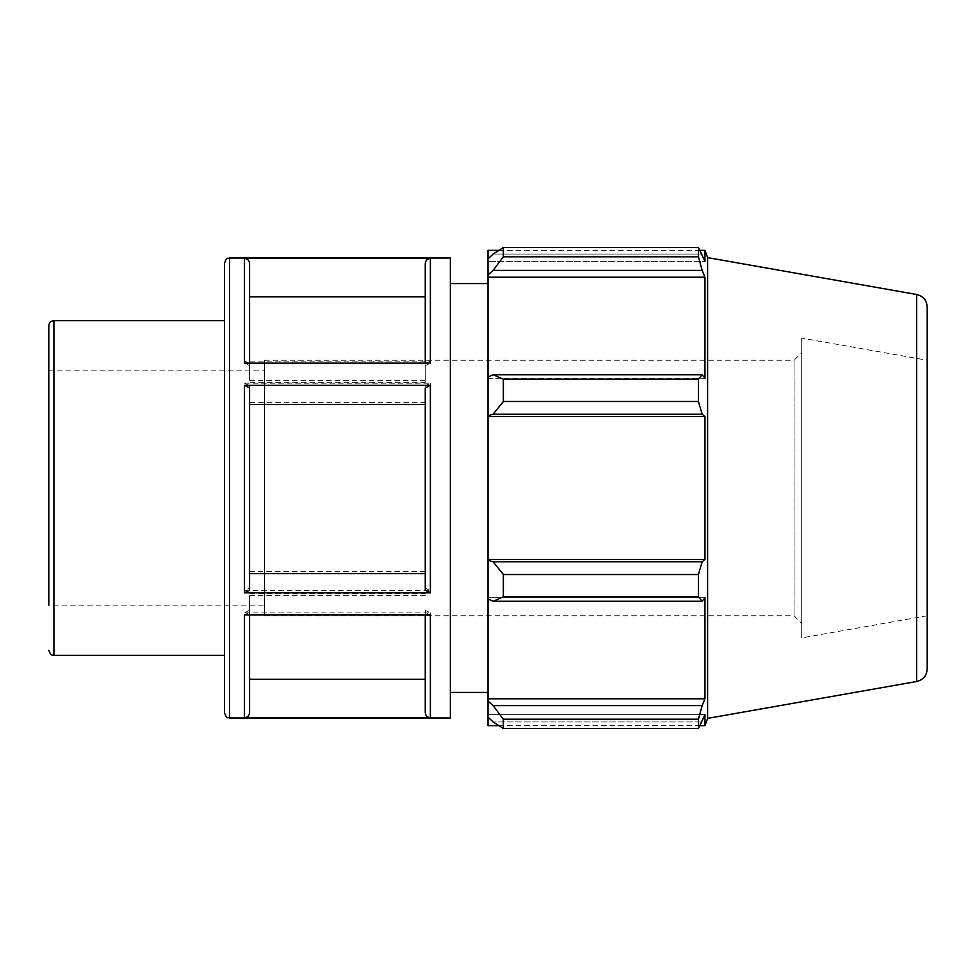 <?xml version="1.0" encoding="UTF-8"?>
<svg xmlns="http://www.w3.org/2000/svg" width="976" height="976" viewBox="0 0 976 976"><rect width="100%" height="100%" fill="white"/><g stroke="black" fill="none" stroke-linecap="round" stroke-linejoin="round"><path stroke-width="0.73" stroke-dasharray="4.88 3.66" d="M264.411 605.132L264.411 370.868L264.411 605.132L48.8 605.132L48.8 325.777M224.48 263.13L224.48 320.665M244.464 361.12L249.575 363.67L249.575 263.422C249.27 260.324 247.575 258.616 244.464 258.311L430.367 258.311C427.268 258.616 425.56 260.324 425.255 263.422L425.255 363.67L430.367 361.12L244.464 361.12L244.464 258.311M450.351 717.982L450.351 258.018M244.464 383.178L430.367 383.178L425.255 385.74L425.255 588.113L430.367 590.675L244.464 590.675L249.575 588.113L249.575 385.74L244.464 383.178L244.464 590.675M244.464 612.867L430.367 612.867L425.255 610.305L425.255 712.431C425.56 715.542 427.268 717.25 430.367 717.555L244.464 717.555C247.575 717.25 249.27 715.542 249.575 712.431L249.575 610.305L244.464 612.867L244.464 717.555M244.464 614.88L249.575 612.33L249.575 614.88M249.575 363.133L249.575 365.695L244.464 363.133M425.255 363.67L425.255 263.422M425.255 588.113L425.255 385.74M425.255 712.431L425.255 610.305M425.255 614.88L425.255 612.33L430.367 614.88M425.255 612.33L425.255 712.578M425.255 387.887L425.255 590.26M249.575 365.695L249.575 382.324L425.255 382.324L425.255 363.133L425.255 365.695L430.367 363.133M425.255 263.569L425.255 296.863M425.255 382.324L425.255 365.695M425.255 380.323L249.575 380.323L249.575 363.67M249.575 385.74L249.575 402.368L425.255 402.368M425.255 571.46L249.575 571.46L249.575 588.113M249.575 610.305L249.575 593.676L425.255 593.676M425.255 679.137L249.575 679.137L249.575 712.431M425.255 595.677L249.575 595.677L249.575 612.33M249.575 590.26L249.575 387.887M249.575 263.569L249.575 382.324M249.575 595.677L249.575 679.296M249.575 679.137L249.575 593.676M249.575 571.46L249.575 402.368M450.351 373.918L450.351 692.423L450.351 373.918M488 377.09L488 378.261L488 377.09L493.112 374.723L503.335 379.164L503.335 401.478L493.112 414.239L488 415.764L488 377.09L488 378.261L704.953 378.261L704.953 277.208L702.159 270.401L493.112 270.401L488 274.939L488 258.921L488 261.348L488 258.921L493.112 254.041L503.335 247.562L503.335 256.798L493.112 270.401M488 250.356L488 258.921M488 274.939L488 378.261L704.953 378.261L702.159 374.723L698.438 379.164L503.335 379.164M488 415.764L488 560.236L493.112 561.761L503.335 574.522L503.335 596.836L493.112 601.277L488 598.91L488 560.236M488 598.91L488 701.061L493.112 705.599L503.335 719.202L503.335 728.438L493.112 721.959L488 717.079L488 701.061M488 717.079L488 725.644M488 283.577L488 692.423L488 283.577M503.335 728.438L698.438 728.438L702.159 721.959L493.112 721.959L702.159 721.959L704.953 714.652L488 714.652L704.953 714.652L704.953 725.644M493.112 705.599L702.159 705.599L704.953 698.792L704.953 597.739L488 597.739L704.953 597.739L702.159 601.277L493.112 601.277M503.335 596.836L698.438 596.836L702.159 601.277M488 416.532L704.953 416.532L702.159 414.239L493.112 414.239M503.335 401.478L698.438 401.478L702.159 414.239M488 277.208L704.953 277.208M503.335 256.798L698.438 256.798L702.159 270.401M704.953 250.356L704.953 261.348L488 261.348L704.953 261.348L702.159 254.041L493.112 254.041L702.159 254.041L698.438 247.562L503.335 247.562M801.711 352.568L801.711 623.432L801.711 352.568L794.049 360.229L794.049 615.771L794.049 360.229L264.411 360.229L264.411 615.771L264.411 360.229M801.711 338.111L801.711 637.889L801.711 338.111L927.2 360.229L927.2 615.771L927.2 360.229M707.6 718.373L707.6 257.627M698.438 728.438L698.438 719.202L503.335 719.202M702.159 705.599L698.438 719.202M698.438 596.836L698.438 574.522L503.335 574.522M493.112 561.761L702.159 561.761L698.438 574.522M702.159 561.761L704.953 559.468L704.953 416.532M698.438 401.478L698.438 379.164M698.438 256.798L698.438 247.562M493.112 374.723L702.159 374.723M488 559.468L704.953 559.468M488 698.792L704.953 698.792M927.2 307.074L927.2 668.926M249.575 263.422L249.575 296.704L425.255 296.704M249.575 380.323L249.575 296.704M48.8 370.868L264.411 370.868M53.912 320.665L53.912 655.335M430.367 258.311L430.367 361.12M229.592 258.018L229.592 717.982M430.367 383.178L430.367 590.675M430.367 612.867L430.367 717.555M916.647 681.516L916.647 294.484M264.411 615.771L794.049 615.771L801.711 623.432M498.882 725.644L700.06 725.644M498.882 250.356L700.06 250.356M927.2 615.771L801.711 637.889"/><path stroke-width="1.46" d="M48.8 650.223C51.362 657.312 52.533 654.371 53.912 655.335L53.912 320.665C50.801 320.97 49.105 322.666 48.8 325.777L48.8 605.132M53.912 320.665L224.48 320.665L224.48 712.87L224.48 263.13C227.225 255.785 228.03 259.177 229.592 258.018L450.351 258.018L450.351 717.982L229.592 717.982L229.592 258.018M249.575 614.88L249.575 712.578C249.27 715.676 247.575 717.384 244.464 717.689L430.367 717.689C427.268 717.384 425.56 715.676 425.255 712.578L425.255 614.88M430.367 717.689L430.367 614.88L244.464 614.88L244.464 717.689M244.464 592.822L430.367 592.822L425.255 590.26L425.255 387.887L430.367 385.325L244.464 385.325L249.575 387.887L249.575 590.26L244.464 592.822L244.464 385.325M244.464 258.445L244.464 363.133L430.367 363.133L430.367 258.445L244.464 258.445C247.575 258.75 249.27 260.458 249.575 263.569L249.575 363.133M249.575 296.863L425.255 296.863L425.255 363.133L425.255 263.569C425.56 260.458 427.268 258.75 430.367 258.445M249.575 712.578L249.575 679.296L425.255 679.296M249.575 573.632L425.255 573.632M425.255 404.54L249.575 404.54M493.112 601.277L503.335 596.836L503.335 574.522L493.112 561.761L488 560.236L488 598.91L493.112 601.277L702.159 601.277L698.438 596.836L503.335 596.836M488 560.236L488 415.764L493.112 414.239L503.335 401.478L503.335 379.164L493.112 374.723L488 377.09L488 415.764M488 377.09L488 274.939L493.112 270.401L503.335 256.798L503.335 247.562L493.112 254.041L488 258.921L488 274.939M488 258.921L488 250.356L498.882 250.356M498.882 725.644L488 725.644L488 717.079L493.112 721.959L503.335 728.438L503.335 719.202L493.112 705.599L488 701.061L488 717.079M488 701.061L488 598.91M488 559.468L704.953 559.468L702.159 561.761L493.112 561.761M503.335 574.522L698.438 574.522L702.159 561.761M488 698.792L704.953 698.792L702.159 705.599L493.112 705.599M503.335 719.202L698.438 719.202L702.159 705.599M916.647 294.484L916.647 681.516C923.198 679.869 926.712 675.673 927.2 668.926L927.2 307.074C926.712 300.327 923.198 296.131 916.647 294.484L707.6 257.627L704.953 250.356L704.953 261.348L698.438 247.562L698.438 256.798L503.335 256.798M503.335 247.562L698.438 247.562M493.112 270.401L702.159 270.401L704.953 277.208L704.953 378.261L702.159 374.723L493.112 374.723M503.335 379.164L698.438 379.164L702.159 374.723M707.6 257.627L707.6 718.373L704.953 725.644L704.953 714.652L698.438 728.438L503.335 728.438M702.159 270.401L698.438 256.798M698.438 379.164L698.438 401.478L503.335 401.478M493.112 414.239L702.159 414.239L698.438 401.478M702.159 414.239L704.953 416.532L704.953 559.468M698.438 574.522L698.438 596.836M702.159 601.277L704.953 597.739L704.953 698.792M698.438 719.202L698.438 728.438M488 416.532L704.953 416.532M488 277.208L704.953 277.208M450.351 283.577L488 283.577M430.367 592.822L430.367 385.325M53.912 655.335L224.48 655.335M229.592 717.982C228.03 716.823 227.225 720.215 224.48 712.87M916.647 681.516L707.6 718.373M700.06 725.644L704.953 725.644M700.06 250.356L704.953 250.356M450.351 692.423L488 692.423"/></g></svg>
